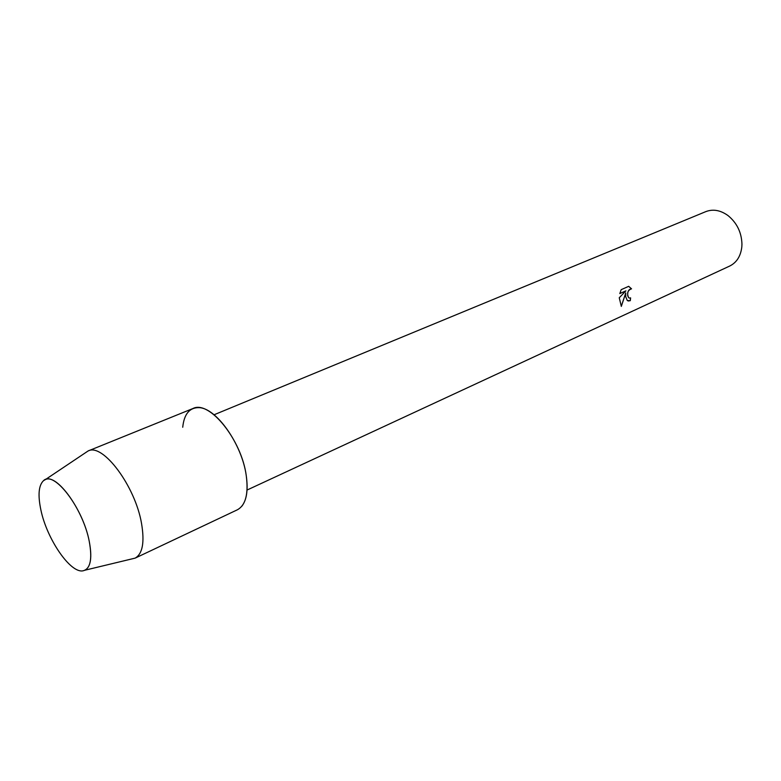 <?xml version="1.0" encoding="UTF-8"?>
<svg xmlns="http://www.w3.org/2000/svg" width="781" height="781" viewBox="0 0 781 781"><rect width="100%" height="100%" fill="white"/><g stroke="black" fill="none" stroke-linecap="round" stroke-linejoin="round"><path stroke-width="1.17" d="M89.239 541.301C82.962 507.826 53.772 469.889 43.521 480.666C38.64 485.333 37.761 495.095 40.885 509.964C46.85 539.027 70.427 573.576 83.04 570.813C90.42 568.949 92.49 559.108 89.239 541.301C83.342 510.032 56.867 473.403 45.376 479.593L43.521 480.666C38.64 485.333 37.761 495.095 40.885 509.964C46.85 539.027 70.427 573.576 83.04 570.813L85.09 570.169C90.84 566.733 92.226 557.107 89.239 541.301M241.768 506.303C246.737 499.996 248.231 489.814 246.269 475.727C242.071 444.135 215.829 407.272 198.52 407.643C189.373 407.702 184.111 414.233 182.725 427.246M629.271 298.039L630.609 297.883L630.296 300.685L627.28 300.519L625.708 296.702L625.737 292.973L621.325 306.386L619.255 297.756L625.923 290.844L619.821 293.578L621.188 289.663L628.695 286.324L631.546 288.843C628.676 289.146 627.407 291.459 627.719 295.794L628.656 297.746C626.694 293.353 627.621 290.376 631.458 288.814M247.04 490.048L729.698 266.048C736.659 262.562 740.7 256.207 741.813 246.981L741.95 244.248C741.608 232.504 736.971 222.956 728.068 215.615C720.531 210.187 713.121 208.849 705.839 211.612L214.043 414.779M631.487 288.824L628.676 286.334M628.158 300.978L630.238 300.675L630.55 297.903M621.276 306.347L625.737 292.973M619.831 293.529L625.923 290.844M131.296 559.059L135.123 558.132C142.581 553.914 144.719 542.356 141.537 523.455C135.211 485.977 102.76 442.827 88.136 450.949L84.865 453.146M135.093 558.151L237.346 509.808C245.634 505.258 248.612 493.904 246.269 475.727C241.622 439.762 209.21 399.813 192.946 408.522L88.107 450.969M45.376 479.593L88.136 450.949M85.09 570.169L135.123 558.132"/></g></svg>
